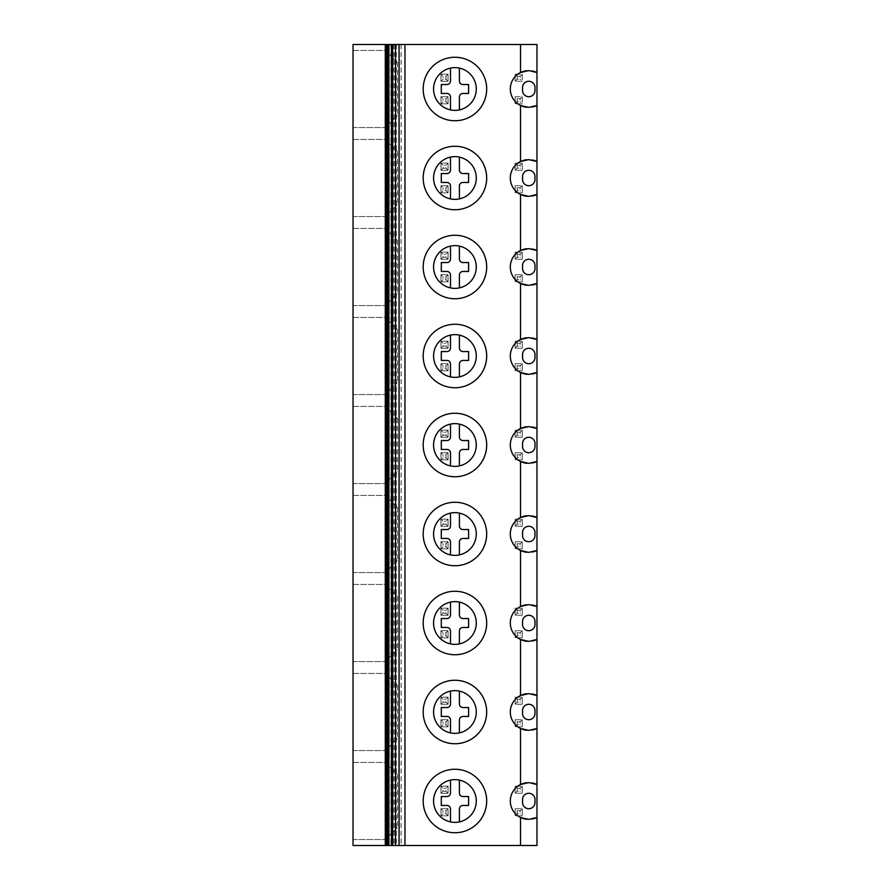 <?xml version="1.0" encoding="UTF-8"?>
<svg xmlns="http://www.w3.org/2000/svg" width="890" height="890" viewBox="0 0 890 890"><rect width="100%" height="100%" fill="white"/><g stroke="black" fill="none" stroke-linecap="round" stroke-linejoin="round"><path stroke-width="0.67" stroke-dasharray="4.45 3.34" d="M385.292 44.5L390.888 44.5L385.292 44.5M353.03 44.5L536.97 44.5L536.97 845.5L353.03 845.5L353.03 44.5M454.935 146.26A31.74 31.74 -90 0 0 423.195 178A31.74 31.74 -90 0 0 454.935 209.74M454.935 235.26A31.74 31.74 -90 0 0 423.195 267A31.74 31.74 -90 0 0 454.935 298.74M454.935 324.26A31.74 31.74 -90 0 0 423.195 356A31.74 31.74 -90 0 0 454.935 387.74M454.935 413.26A31.74 31.74 -90 0 0 423.195 445A31.74 31.74 -90 0 0 454.935 476.74M454.935 502.26A31.74 31.74 -90 0 0 423.195 534A31.74 31.74 -90 0 0 454.935 565.74M454.935 591.26A31.74 31.74 -90 0 0 423.195 623A31.74 31.74 -90 0 0 454.935 654.74M454.935 680.26A31.74 31.74 -90 0 0 423.195 712A31.74 31.74 -90 0 0 454.935 743.74M454.935 769.26A31.74 31.74 -90 0 0 423.195 801A31.74 31.74 -90 0 0 454.935 832.74M454.935 57.26A31.74 31.74 -90 0 0 423.195 89A31.74 31.74 -90 0 0 454.935 120.74M454.924 110.36L454.946 110.36A21.36 21.36 -90 0 0 459.396 109.893L459.396 109.882M454.924 67.64L454.946 67.64A21.36 21.36 -90 0 0 454.935 67.64L454.946 67.64A21.36 21.36 -90 0 1 459.396 68.107L459.396 68.118M462.956 93.45L462.956 93.45A3.56 3.56 90 0 0 459.396 97.01L459.396 109.893A21.36 21.36 -90 0 0 459.396 68.107L459.396 80.99A3.56 3.56 90 0 0 462.956 84.55L462.956 84.55M468.596 84.55L468.596 93.45M454.924 199.36L454.946 199.36A21.36 21.36 -90 0 0 459.396 198.893L459.396 198.882M454.924 156.64L454.946 156.64A21.36 21.36 -90 0 0 454.935 156.64L454.946 156.64A21.36 21.36 -90 0 1 459.396 157.107L459.396 157.118M462.956 182.45L462.956 182.45A3.56 3.56 90 0 0 459.396 186.01L459.396 198.893A21.36 21.36 -90 0 0 459.396 157.107L459.396 169.99A3.56 3.56 90 0 0 462.956 173.55L462.956 173.55M468.596 173.55L468.596 182.45M454.924 288.36L454.946 288.36A21.36 21.36 -90 0 0 459.396 287.893L459.396 287.882M454.924 245.64L454.946 245.64A21.36 21.36 -90 0 0 454.935 245.64L454.946 245.64A21.36 21.36 -90 0 1 459.396 246.107L459.396 246.118M462.956 271.45L462.956 271.45A3.56 3.56 90 0 0 459.396 275.01L459.396 287.893A21.36 21.36 -90 0 0 459.396 246.107L459.396 258.99A3.56 3.56 90 0 0 462.956 262.55L462.956 262.55M468.596 262.55L468.596 271.45M454.924 377.36L454.946 377.36A21.36 21.36 -90 0 0 459.396 376.893L459.396 376.882M454.924 334.64L454.946 334.64A21.36 21.36 -90 0 0 454.935 334.64L454.946 334.64A21.36 21.36 -90 0 1 459.396 335.107L459.396 335.118M462.956 360.45L462.956 360.45A3.56 3.56 90 0 0 459.396 364.01L459.396 376.893A21.36 21.36 -90 0 0 459.396 335.107L459.396 347.99A3.56 3.56 90 0 0 462.956 351.55L462.956 351.55M468.596 351.55L468.596 360.45M454.924 466.36L454.946 466.36A21.36 21.36 -90 0 0 459.396 465.893L459.396 465.882M454.924 423.64L454.946 423.64A21.36 21.36 -90 0 0 454.935 423.64L454.946 423.64A21.36 21.36 -90 0 1 459.396 424.107L459.396 424.118M462.956 449.45L462.956 449.45A3.56 3.56 90 0 0 459.396 453.01L459.396 465.893A21.36 21.36 -90 0 0 459.396 424.107L459.396 436.99A3.56 3.56 90 0 0 462.956 440.55L462.956 440.55M468.596 440.55L468.596 449.45M454.924 555.36L454.946 555.36A21.36 21.36 -90 0 0 459.396 554.893L459.396 554.882M454.924 512.64L454.946 512.64A21.36 21.36 -90 0 0 454.935 512.64L454.946 512.64A21.36 21.36 -90 0 1 459.396 513.107L459.396 513.118M462.956 538.45L462.956 538.45A3.56 3.56 90 0 0 459.396 542.01L459.396 554.893A21.36 21.36 -90 0 0 459.396 513.107L459.396 525.99A3.56 3.56 90 0 0 462.956 529.55L462.956 529.55M468.596 529.55L468.596 538.45M454.924 644.36L454.946 644.36A21.36 21.36 -90 0 0 459.396 643.893L459.396 643.882M454.924 601.64L454.946 601.64A21.36 21.36 -90 0 0 454.935 601.64L454.946 601.64A21.36 21.36 -90 0 1 459.396 602.107L459.396 602.118M462.956 627.45L462.956 627.45A3.56 3.56 90 0 0 459.396 631.01L459.396 643.893A21.36 21.36 -90 0 0 459.396 602.107L459.396 614.99A3.56 3.56 90 0 0 462.956 618.55L462.956 618.55M468.596 618.55L468.596 627.45M454.924 733.36L454.946 733.36A21.36 21.36 -90 0 0 459.396 732.893L459.396 732.882M454.924 690.64L454.946 690.64A21.36 21.36 -90 0 0 454.935 690.64L454.946 690.64A21.36 21.36 -90 0 1 459.396 691.107L459.396 691.118M462.956 716.45L462.956 716.45A3.56 3.56 90 0 0 459.396 720.01L459.396 732.893A21.36 21.36 -90 0 0 459.396 691.107L459.396 703.99A3.56 3.56 90 0 0 462.956 707.55L462.956 707.55M468.596 707.55L468.596 716.45M454.924 822.36L454.946 822.36A21.36 21.36 -90 0 0 459.396 821.893L459.396 821.882M454.924 779.64L454.946 779.64A21.36 21.36 -90 0 0 454.935 779.64L454.946 779.64A21.36 21.36 -90 0 1 459.396 780.107L459.396 780.118M462.956 805.45L462.956 805.45A3.56 3.56 90 0 0 459.396 809.01L459.396 821.893A21.36 21.36 -90 0 0 459.396 780.107L459.396 792.99A3.56 3.56 90 0 0 462.956 796.55L462.956 796.55M468.596 796.55L468.596 805.45M536.97 784.535A18.39 18.39 -90 0 0 536.158 784.157M532.409 782.977A18.39 18.39 -90 0 0 526.769 782.711M526.78 819.29A18.39 18.39 -90 0 0 532.409 819.023M536.147 817.843A18.39 18.39 -90 0 0 536.97 817.465M536.97 72.535A18.39 18.39 -90 0 0 536.158 72.157M532.409 70.978A18.39 18.39 -90 0 0 526.769 70.711M526.78 107.29A18.39 18.39 -90 0 0 532.409 107.023M536.147 105.843A18.39 18.39 -90 0 0 536.97 105.465M528.782 808.71L528.76 808.71A6.23 6.23 -90 0 0 535.012 802.48L535.012 799.52A6.23 6.23 -90 0 0 528.771 793.29L528.76 793.29M536.97 695.535A18.39 18.39 -90 0 0 536.158 695.157M532.409 693.977A18.39 18.39 -90 0 0 526.769 693.71M526.78 730.29A18.39 18.39 -90 0 0 532.409 730.023M536.147 728.843A18.39 18.39 -90 0 0 536.97 728.465M528.782 719.71L528.76 719.71A6.23 6.23 -90 0 0 535.012 713.48L535.012 710.52A6.23 6.23 -90 0 0 528.771 704.29L528.76 704.29M536.97 606.535A18.39 18.39 -90 0 0 536.158 606.157M532.409 604.977A18.39 18.39 -90 0 0 526.769 604.71M526.78 641.29A18.39 18.39 -90 0 0 532.409 641.023M536.147 639.843A18.39 18.39 -90 0 0 536.97 639.465M528.782 630.71L528.76 630.71A6.23 6.23 -90 0 0 535.012 624.48L535.012 621.52A6.23 6.23 -90 0 0 528.771 615.29L528.76 615.29M536.97 517.535A18.39 18.39 -90 0 0 536.158 517.157M532.409 515.978A18.39 18.39 -90 0 0 526.769 515.711M526.78 552.289A18.39 18.39 -90 0 0 532.409 552.023M536.147 550.843A18.39 18.39 -90 0 0 536.97 550.465M528.782 541.71L528.76 541.71A6.23 6.23 -90 0 0 535.012 535.48L535.012 532.52A6.23 6.23 -90 0 0 528.771 526.29L528.76 526.29M536.97 428.535A18.39 18.39 -90 0 0 536.158 428.157M532.409 426.978A18.39 18.39 -90 0 0 526.769 426.711M526.78 463.29A18.39 18.39 -90 0 0 532.409 463.022M536.147 461.843A18.39 18.39 -90 0 0 536.97 461.465M528.782 452.71L528.76 452.71A6.23 6.23 -90 0 0 535.012 446.48L535.012 443.52A6.23 6.23 -90 0 0 528.771 437.29L528.76 437.29M536.97 339.535A18.39 18.39 -90 0 0 536.158 339.157M532.409 337.978A18.39 18.39 -90 0 0 526.769 337.711M526.78 374.29A18.39 18.39 -90 0 0 532.409 374.022M536.147 372.843A18.39 18.39 -90 0 0 536.97 372.465M528.782 363.71L528.76 363.71A6.23 6.23 -90 0 0 535.012 357.48L535.012 354.52A6.23 6.23 -90 0 0 528.771 348.29L528.76 348.29M536.97 250.535A18.39 18.39 -90 0 0 536.158 250.157M532.409 248.978A18.39 18.39 -90 0 0 526.769 248.711M526.78 285.29A18.39 18.39 -90 0 0 532.409 285.022M536.147 283.843A18.39 18.39 -90 0 0 536.97 283.465M528.782 274.71L528.76 274.71A6.23 6.23 -90 0 0 535.012 268.48L535.012 265.52A6.23 6.23 -90 0 0 528.771 259.29L528.76 259.29M536.97 161.535A18.39 18.39 -90 0 0 536.158 161.157M532.409 159.978A18.39 18.39 -90 0 0 526.769 159.71M526.78 196.29A18.39 18.39 -90 0 0 532.409 196.023M536.147 194.843A18.39 18.39 -90 0 0 536.97 194.465M528.782 185.71L528.76 185.71A6.23 6.23 -90 0 0 535.012 179.48L535.012 176.52A6.23 6.23 -90 0 0 528.771 170.29L528.76 170.29M440.939 74.17L448.059 74.17L448.059 81.29L440.939 81.29L440.939 74.17L448.07 74.17L448.07 81.29L440.951 81.29L440.951 74.17L443.031 76.24L446.001 76.24L446.001 79.21L443.031 79.21L443.031 76.24M440.951 96.71L448.07 96.71L448.07 103.83L440.951 103.83L440.951 96.71L448.059 96.71L448.059 103.83L440.939 103.83L440.939 96.71L443.031 98.79L446.001 98.79L446.001 101.76L443.031 101.76L443.031 98.79M515.099 74.17L522.219 74.17L522.219 81.29L515.099 81.29L515.099 74.17L517.201 76.24L520.161 76.24L520.161 79.21L517.201 79.21L517.201 76.24M515.099 96.71L522.219 96.71L522.219 103.83L515.099 103.83L515.099 96.71L517.201 98.79L520.161 98.79L520.161 101.76L517.201 101.76L517.201 98.79M448.07 163.17L448.07 170.29L440.951 170.29L440.951 163.17L448.059 163.17L448.059 170.29L440.939 170.29L440.939 163.17L448.07 163.17L446.001 165.24L446.001 168.21L443.031 168.21L443.031 165.24L446.001 165.24M440.939 185.71L448.07 185.71L448.07 192.83L440.951 192.83L440.951 185.71L448.059 185.71L448.059 192.83L440.939 192.83L440.939 185.71L443.031 187.79L446.001 187.79L446.001 190.76L443.031 190.76L443.031 187.79M515.099 163.17L522.219 163.17L522.219 170.29L515.099 170.29L515.099 163.17L517.201 165.24L520.161 165.24L520.161 168.21L517.201 168.21L517.201 165.24M515.099 185.71L522.219 185.71L522.219 192.83L515.099 192.83L515.099 185.71L517.201 187.79L520.161 187.79L520.161 190.76L517.201 190.76L517.201 187.79M448.07 252.17L448.07 259.29L440.951 259.29L440.951 252.17L448.059 252.17L448.059 259.29L440.939 259.29L440.939 252.17L448.07 252.17L446.001 254.24L446.001 257.21L443.031 257.21L443.031 254.24L446.001 254.24M440.939 274.71L448.07 274.71L448.07 281.83L440.951 281.83L440.951 274.71L448.059 274.71L448.059 281.83L440.939 281.83L440.939 274.71L443.031 276.79L446.001 276.79L446.001 279.76L443.031 279.76L443.031 276.79M515.099 252.17L522.219 252.17L522.219 259.29L515.099 259.29L515.099 252.17L517.201 254.24L520.161 254.24L520.161 257.21L517.201 257.21L517.201 254.24M515.099 274.71L522.219 274.71L522.219 281.83L515.099 281.83L515.099 274.71L517.201 276.79L520.161 276.79L520.161 279.76L517.201 279.76L517.201 276.79M448.07 341.17L448.07 348.29L440.951 348.29L440.951 341.17L448.059 341.17L448.059 348.29L440.939 348.29L440.939 341.17L448.07 341.17L446.001 343.24L446.001 346.21L443.031 346.21L443.031 343.24L446.001 343.24M440.939 363.71L448.07 363.71L448.07 370.83L440.951 370.83L440.951 363.71L448.059 363.71L448.059 370.83L440.939 370.83L440.939 363.71L443.031 365.79L446.001 365.79L446.001 368.76L443.031 368.76L443.031 365.79M515.099 341.17L522.219 341.17L522.219 348.29L515.099 348.29L515.099 341.17L517.201 343.24L520.161 343.24L520.161 346.21L517.201 346.21L517.201 343.24M515.099 363.71L522.219 363.71L522.219 370.83L515.099 370.83L515.099 363.71L517.201 365.79L520.161 365.79L520.161 368.76L517.201 368.76L517.201 365.79M448.07 430.17L448.07 437.29L440.951 437.29L440.951 430.17L448.059 430.17L448.059 437.29L440.939 437.29L440.939 430.17L448.07 430.17L446.001 432.24L446.001 435.21L443.031 435.21L443.031 432.24L446.001 432.24M440.939 452.71L448.07 452.71L448.07 459.83L440.951 459.83L440.951 452.71L448.059 452.71L448.059 459.83L440.939 459.83L440.939 452.71L443.031 454.79L446.001 454.79L446.001 457.76L443.031 457.76L443.031 454.79M515.099 430.17L522.219 430.17L522.219 437.29L515.099 437.29L515.099 430.17L517.201 432.24L520.161 432.24L520.161 435.21L517.201 435.21L517.201 432.24M515.099 452.71L522.219 452.71L522.219 459.83L515.099 459.83L515.099 452.71L517.201 454.79L520.161 454.79L520.161 457.76L517.201 457.76L517.201 454.79M448.07 519.17L448.07 526.29L440.951 526.29L440.951 519.17L448.059 519.17L448.059 526.29L440.939 526.29L440.939 519.17L448.07 519.17L446.001 521.24L446.001 524.21L443.031 524.21L443.031 521.24L446.001 521.24M440.939 541.71L448.07 541.71L448.07 548.83L440.951 548.83L440.951 541.71L448.059 541.71L448.059 548.83L440.939 548.83L440.939 541.71L443.031 543.79L446.001 543.79L446.001 546.76L443.031 546.76L443.031 543.79M515.099 519.17L522.219 519.17L522.219 526.29L515.099 526.29L515.099 519.17L517.201 521.24L520.161 521.24L520.161 524.21L517.201 524.21L517.201 521.24M515.099 541.71L522.219 541.71L522.219 548.83L515.099 548.83L515.099 541.71L517.201 543.79L520.161 543.79L520.161 546.76L517.201 546.76L517.201 543.79M448.07 608.17L448.07 615.29L440.951 615.29L440.951 608.17L448.059 608.17L448.059 615.29L440.939 615.29L440.939 608.17L448.07 608.17L446.001 610.24L446.001 613.21L443.031 613.21L443.031 610.24L446.001 610.24M440.939 630.71L448.07 630.71L448.07 637.83L440.951 637.83L440.951 630.71L448.059 630.71L448.059 637.83L440.939 637.83L440.939 630.71L443.031 632.79L446.001 632.79L446.001 635.76L443.031 635.76L443.031 632.79M515.099 608.17L522.219 608.17L522.219 615.29L515.099 615.29L515.099 608.17L517.201 610.24L520.161 610.24L520.161 613.21L517.201 613.21L517.201 610.24M515.099 630.71L522.219 630.71L522.219 637.83L515.099 637.83L515.099 630.71L517.201 632.79L520.161 632.79L520.161 635.76L517.201 635.76L517.201 632.79M448.07 697.17L448.07 704.29L440.951 704.29L440.951 697.17L448.059 697.17L448.059 704.29L440.939 704.29L440.939 697.17L448.07 697.17L446.001 699.24L446.001 702.21L443.031 702.21L443.031 699.24L446.001 699.24M440.939 719.71L448.07 719.71L448.07 726.83L440.951 726.83L440.951 719.71L448.059 719.71L448.059 726.83L440.939 726.83L440.939 719.71L443.031 721.79L446.001 721.79L446.001 724.76L443.031 724.76L443.031 721.79M515.099 697.17L522.219 697.17L522.219 704.29L515.099 704.29L515.099 697.17L517.201 699.24L520.161 699.24L520.161 702.21L517.201 702.21L517.201 699.24M515.099 719.71L522.219 719.71L522.219 726.83L515.099 726.83L515.099 719.71L517.201 721.79L520.161 721.79L520.161 724.76L517.201 724.76L517.201 721.79M448.07 786.17L448.07 793.29L440.951 793.29L440.951 786.17L448.059 786.17L448.059 793.29L440.939 793.29L440.939 786.17L448.07 786.17L446.001 788.24L446.001 791.21L443.031 791.21L443.031 788.24L446.001 788.24M440.939 808.71L448.07 808.71L448.07 815.83L440.951 815.83L440.951 808.71L448.059 808.71L448.059 815.83L440.939 815.83L440.939 808.71L443.031 810.79L446.001 810.79L446.001 813.76L443.031 813.76L443.031 810.79M515.099 786.17L522.219 786.17L522.219 793.29L515.099 793.29L515.099 786.17L517.201 788.24L520.161 788.24L520.161 791.21L517.201 791.21L517.201 788.24M515.099 808.71L522.219 808.71L522.219 815.83L515.099 815.83L515.099 808.71L517.201 810.79L520.161 810.79L520.161 813.76L517.201 813.76L517.201 810.79M353.03 50.43L353.03 127.57L353.03 50.43L385.37 50.43L397.53 62.6L385.37 50.43L353.03 50.43M353.03 139.43L353.03 216.57L353.03 139.43L385.37 139.43L397.53 151.6L385.37 139.43L353.03 139.43M353.03 228.43L353.03 305.57L353.03 228.43L385.37 228.43L397.53 240.6L385.37 228.43L353.03 228.43M353.03 317.43L353.03 394.57L353.03 317.43L385.37 317.43L397.53 329.6L385.37 317.43L353.03 317.43M353.03 406.43L353.03 483.57L353.03 406.43L385.37 406.43L397.53 418.6L385.37 406.43L353.03 406.43M353.03 495.43L353.03 572.57L353.03 495.43L385.37 495.43L397.53 507.6L385.37 495.43L353.03 495.43M353.03 584.43L353.03 661.57L353.03 584.43L385.37 584.43L397.53 596.6L385.37 584.43L353.03 584.43M353.03 673.43L353.03 750.57L353.03 673.43L385.37 673.43L397.53 685.6L385.37 673.43L353.03 673.43M353.03 762.43L353.03 839.57L353.03 762.43L385.37 762.43L397.53 774.6L385.37 762.43L353.03 762.43M390.888 44.5L390.888 845.5L385.292 845.5L390.888 845.5M396.317 44.5L396.317 845.5L401.145 845.5L392.357 845.5M392.423 845.5L396.317 845.5M388.607 124.322L397.53 115.4L385.37 127.57L388.607 124.322L388.607 53.678L388.607 124.322M397.53 62.6L397.53 115.4L397.53 62.6M353.03 127.57L385.37 127.57L353.03 127.57M388.607 213.322L397.53 204.4L385.37 216.57L388.607 213.322L388.607 142.678L388.607 213.322M397.53 151.6L397.53 204.4L397.53 151.6M353.03 216.57L385.37 216.57L353.03 216.57M388.607 302.322L397.53 293.4L385.37 305.57L388.607 302.322L388.607 231.678L388.607 302.322M397.53 240.6L397.53 293.4L397.53 240.6M353.03 305.57L385.37 305.57L353.03 305.57M388.607 391.322L397.53 382.4L385.37 394.57L388.607 391.322L388.607 320.678L388.607 391.322M397.53 329.6L397.53 382.4L397.53 329.6M353.03 394.57L385.37 394.57L353.03 394.57M388.607 480.322L397.53 471.4L385.37 483.57L388.607 480.322L388.607 409.678L388.607 480.322M397.53 418.6L397.53 471.4L397.53 418.6M353.03 483.57L385.37 483.57L353.03 483.57M388.607 569.322L397.53 560.4L385.37 572.57L388.607 569.322L388.607 498.678L388.607 569.322M397.53 507.6L397.53 560.4L397.53 507.6M353.03 572.57L385.37 572.57L353.03 572.57M388.607 658.322L397.53 649.4L385.37 661.57L388.607 658.322L388.607 587.678L388.607 658.322M397.53 596.6L397.53 649.4L397.53 596.6M353.03 661.57L385.37 661.57L353.03 661.57M388.607 747.322L397.53 738.4L385.37 750.57L388.607 747.322L388.607 676.678L388.607 747.322M397.53 685.6L397.53 738.4L397.53 685.6M353.03 750.57L385.37 750.57L353.03 750.57M388.607 836.322L397.53 827.4L385.37 839.57L388.607 836.322L388.607 765.678L388.607 836.322M397.53 774.6L397.53 827.4L397.53 774.6M353.03 839.57L385.37 839.57L353.03 839.57M440.939 81.29L443.031 79.21M448.059 81.29L446.001 79.21M448.07 74.17L446.001 76.24M448.07 103.83L446.001 101.76M440.939 103.83L443.031 101.76M448.059 96.71L446.001 98.79M522.219 81.29L515.121 81.29L517.201 79.21M515.099 81.29L515.121 74.17L522.241 74.17L522.241 81.29L520.161 79.21M522.219 74.17L520.161 76.24M522.219 103.83L515.121 103.83L517.201 101.76M515.099 103.83L515.121 96.71L522.241 96.71L522.241 103.83L520.161 101.76M522.219 96.71L520.161 98.79M440.951 163.17L443.031 165.24M440.951 170.29L443.031 168.21M448.07 170.29L446.001 168.21M448.059 192.83L446.001 190.76M440.939 192.83L443.031 190.76M448.059 185.71L446.001 187.79M522.219 170.29L515.121 170.29L515.121 163.17L522.241 163.17L522.241 170.29L520.161 168.21M515.099 170.29L517.201 168.21M522.219 163.17L520.161 165.24M522.219 192.83L515.121 192.83L515.121 185.71L522.241 185.71L522.241 192.83L520.161 190.76M515.099 192.83L517.201 190.76M522.219 185.71L520.161 187.79M440.951 252.17L443.031 254.24M440.951 259.29L443.031 257.21M448.07 259.29L446.001 257.21M448.059 281.83L446.001 279.76M440.939 281.83L443.031 279.76M448.059 274.71L446.001 276.79M522.219 259.29L515.121 259.29L515.121 252.17L522.241 252.17L522.241 259.29L520.161 257.21M515.099 259.29L517.201 257.21M522.219 252.17L520.161 254.24M522.219 281.83L515.121 281.83L515.121 274.71L522.241 274.71L522.241 281.83L520.161 279.76M515.099 281.83L517.201 279.76M522.219 274.71L520.161 276.79M440.951 341.17L443.031 343.24M440.951 348.29L443.031 346.21M448.07 348.29L446.001 346.21M448.059 370.83L446.001 368.76M440.939 370.83L443.031 368.76M448.059 363.71L446.001 365.79M522.219 348.29L515.121 348.29L515.121 341.17L522.241 341.17L522.241 348.29L520.161 346.21M515.099 348.29L517.201 346.21M522.219 341.17L520.161 343.24M522.219 370.83L515.121 370.83L515.121 363.71L522.241 363.71L522.241 370.83L520.161 368.76M515.099 370.83L517.201 368.76M522.219 363.71L520.161 365.79M440.951 430.17L443.031 432.24M440.951 437.29L443.031 435.21M448.07 437.29L446.001 435.21M448.059 459.83L446.001 457.76M440.939 459.83L443.031 457.76M448.059 452.71L446.001 454.79M522.219 437.29L515.121 437.29L515.121 430.17L522.241 430.17L522.241 437.29L520.161 435.21M515.099 437.29L517.201 435.21M522.219 430.17L520.161 432.24M522.219 459.83L515.121 459.83L515.121 452.71L522.241 452.71L522.241 459.83L520.161 457.76M515.099 459.83L517.201 457.76M522.219 452.71L520.161 454.79M440.951 519.17L443.031 521.24M440.951 526.29L443.031 524.21M448.07 526.29L446.001 524.21M448.059 548.83L446.001 546.76M440.939 548.83L443.031 546.76M448.059 541.71L446.001 543.79M522.219 526.29L515.121 526.29L515.121 519.17L522.241 519.17L522.241 526.29L520.161 524.21M515.099 526.29L517.201 524.21M522.219 519.17L520.161 521.24M522.219 548.83L515.121 548.83L515.121 541.71L522.241 541.71L522.241 548.83L520.161 546.76M515.099 548.83L517.201 546.76M522.219 541.71L520.161 543.79M440.951 608.17L443.031 610.24M440.951 615.29L443.031 613.21M448.07 615.29L446.001 613.21M448.059 637.83L446.001 635.76M440.939 637.83L443.031 635.76M448.059 630.71L446.001 632.79M522.219 615.29L515.121 615.29L515.121 608.17L522.241 608.17L522.241 615.29L520.161 613.21M515.099 615.29L517.201 613.21M522.219 608.17L520.161 610.24M522.219 637.83L515.121 637.83L515.121 630.71L522.241 630.71L522.241 637.83L520.161 635.76M515.099 637.83L517.201 635.76M522.219 630.71L520.161 632.79M440.951 697.17L443.031 699.24M440.951 704.29L443.031 702.21M448.07 704.29L446.001 702.21M448.059 726.83L446.001 724.76M440.939 726.83L443.031 724.76M448.059 719.71L446.001 721.79M522.219 704.29L515.121 704.29L515.121 697.17L522.241 697.17L522.241 704.29L520.161 702.21M515.099 704.29L517.201 702.21M522.219 697.17L520.161 699.24M522.219 726.83L515.121 726.83L515.121 719.71L522.241 719.71L522.241 726.83L520.161 724.76M515.099 726.83L517.201 724.76M522.219 719.71L520.161 721.79M440.951 786.17L443.031 788.24M440.951 793.29L443.031 791.21M448.07 793.29L446.001 791.21M448.059 815.83L446.001 813.76M440.939 815.83L443.031 813.76M448.059 808.71L446.001 810.79M522.219 793.29L515.121 793.29L515.121 786.17L522.241 786.17L522.241 793.29L520.161 791.21M515.099 793.29L517.201 791.21M522.219 786.17L520.161 788.24M522.219 815.83L515.121 815.83L515.121 808.71L522.241 808.71L522.241 815.83L520.161 813.76M515.099 815.83L517.201 813.76M522.219 808.71L520.161 810.79M528.782 96.71L528.76 96.71A6.23 6.23 -90 0 0 535.012 90.48L535.012 87.52A6.23 6.23 -90 0 0 528.771 81.29L528.76 81.29M385.726 44.5L385.726 845.5M395.616 44.5L395.616 845.5M401.101 44.5L401.101 845.5M398.72 44.5L398.72 845.5M394.637 44.5L394.637 845.5M393.413 44.5L393.413 845.5M392.735 44.5L392.735 845.5M401.145 44.5L401.145 845.5"/><path stroke-width="1.33" d="M520.528 44.5L520.528 72.524L528.727 70.621L536.97 72.535L536.97 44.5L392.357 44.5L392.423 845.5L353.03 845.5L353.03 44.5L385.292 44.5L385.292 845.5M399.087 44.5L399.087 845.5L392.357 845.5L392.357 44.5L385.292 44.5M404.95 44.5L404.95 845.5L399.087 845.5M520.528 72.524A18.39 18.39 -90 0 0 520.528 105.476L520.528 161.524A18.39 18.39 -90 0 0 520.528 194.476L520.528 250.524A18.39 18.39 -90 0 0 520.528 283.476L520.528 339.524A18.39 18.39 -90 0 0 520.528 372.476L520.528 428.524A18.39 18.39 -90 0 0 520.528 461.476L520.528 517.524A18.39 18.39 -90 0 0 520.528 550.476L520.528 606.524A18.39 18.39 -90 0 0 520.528 639.476L520.528 695.524A18.39 18.39 -90 0 0 520.528 728.476L520.528 784.524A18.39 18.39 -90 0 0 520.528 817.476L520.528 845.5L404.95 845.5M454.924 209.74L454.935 209.74A31.74 31.74 -90 0 0 486.685 178A31.74 31.74 -90 0 0 454.935 146.26L454.924 146.26A31.74 31.74 -90 0 0 423.184 178A31.74 31.74 -90 0 0 454.924 209.74A31.74 31.74 -90 0 0 486.663 178A31.74 31.74 -90 0 0 454.924 146.26M454.924 298.74L454.935 298.74A31.74 31.74 -90 0 0 486.685 267A31.74 31.74 -90 0 0 454.935 235.26L454.924 235.26A31.74 31.74 -90 0 0 423.184 267A31.74 31.74 -90 0 0 454.924 298.74A31.74 31.74 -90 0 0 486.663 267A31.74 31.74 -90 0 0 454.924 235.26M454.924 387.74L454.935 387.74A31.74 31.74 -90 0 0 486.685 356A31.74 31.74 -90 0 0 454.935 324.26L454.924 324.26A31.74 31.74 -90 0 0 423.184 356A31.74 31.74 -90 0 0 454.924 387.74A31.74 31.74 -90 0 0 486.663 356A31.74 31.74 -90 0 0 454.924 324.26M454.924 476.74L454.935 476.74A31.74 31.74 -90 0 0 486.685 445A31.74 31.74 -90 0 0 454.935 413.26L454.924 413.26A31.74 31.74 -90 0 0 423.184 445A31.74 31.74 -90 0 0 454.924 476.74A31.74 31.74 -90 0 0 486.663 445A31.74 31.74 -90 0 0 454.924 413.26M454.924 565.74L454.935 565.74A31.74 31.74 -90 0 0 486.685 534A31.74 31.74 -90 0 0 454.935 502.26L454.924 502.26A31.74 31.74 -90 0 0 423.184 534A31.74 31.74 -90 0 0 454.924 565.74A31.74 31.74 -90 0 0 486.663 534A31.74 31.74 -90 0 0 454.924 502.26M454.924 654.74L454.935 654.74A31.74 31.74 -90 0 0 486.685 623A31.74 31.74 -90 0 0 454.935 591.26L454.924 591.26A31.74 31.74 -90 0 0 423.184 623A31.74 31.74 -90 0 0 454.924 654.74A31.74 31.74 -90 0 0 486.663 623A31.74 31.74 -90 0 0 454.924 591.26M454.924 743.74L454.935 743.74A31.74 31.74 -90 0 0 486.685 712A31.74 31.74 -90 0 0 454.935 680.26L454.924 680.26A31.74 31.74 -90 0 0 423.184 712A31.74 31.74 -90 0 0 454.924 743.74A31.74 31.74 -90 0 0 486.663 712A31.74 31.74 -90 0 0 454.924 680.26M454.924 832.74L454.935 832.74A31.74 31.74 -90 0 0 486.685 801A31.74 31.74 -90 0 0 454.935 769.26L454.924 769.26A31.74 31.74 -90 0 0 423.184 801A31.74 31.74 -90 0 0 454.924 832.74A31.74 31.74 -90 0 0 486.663 801A31.74 31.74 -90 0 0 454.924 769.26M454.924 120.74L454.935 120.74A31.74 31.74 -90 0 0 486.685 89A31.74 31.74 -90 0 0 454.935 57.26L454.924 57.26A31.74 31.74 -90 0 0 423.184 89A31.74 31.74 -90 0 0 454.924 120.74A31.74 31.74 -90 0 0 486.663 89A31.74 31.74 -90 0 0 454.924 57.26M454.924 110.36A21.36 21.36 90 0 1 433.564 89A21.36 21.36 90 0 1 454.924 67.64A21.36 21.36 90 0 1 476.284 89A21.36 21.36 90 0 1 454.924 110.36M454.935 67.64A21.36 21.36 -90 0 0 450.496 109.893L450.496 109.893A21.36 21.36 -90 0 0 454.935 110.36M450.496 68.107L450.496 80.99A3.56 3.56 90 0 1 446.936 84.55A3.56 3.56 -90 0 0 450.496 80.99L450.496 68.107M446.936 84.55L441.295 84.55L441.295 93.45L446.936 93.45A3.56 3.56 90 0 1 450.496 97.01A3.56 3.56 -90 0 0 446.936 93.45L441.307 93.45L441.307 84.55L446.936 84.55M450.496 97.01L450.496 109.893L450.496 97.01M459.396 109.882L459.396 97.01A3.56 3.56 -90 0 1 462.956 93.45L468.596 93.45L468.596 84.55L462.956 84.55A3.56 3.56 -90 0 1 459.396 80.99L459.396 68.118M468.596 84.55L462.956 84.55M462.956 93.45L468.596 93.45M454.924 199.36A21.36 21.36 90 0 1 433.564 178A21.36 21.36 90 0 1 454.924 156.64A21.36 21.36 90 0 1 476.284 178A21.36 21.36 90 0 1 454.924 199.36M454.935 156.64A21.36 21.36 -90 0 0 450.496 198.893L450.496 198.893A21.36 21.36 -90 0 0 454.935 199.36M450.496 157.107L450.496 169.99A3.56 3.56 90 0 1 446.936 173.55A3.56 3.56 -90 0 0 450.496 169.99L450.496 157.107M446.936 173.55L441.295 173.55L441.295 182.45L446.936 182.45A3.56 3.56 90 0 1 450.496 186.01A3.56 3.56 -90 0 0 446.936 182.45L441.307 182.45L441.307 173.55L446.936 173.55M450.496 186.01L450.496 198.893L450.496 186.01M459.396 198.882L459.396 186.01A3.56 3.56 -90 0 1 462.956 182.45L468.596 182.45L468.596 173.55L462.956 173.55A3.56 3.56 -90 0 1 459.396 169.99L459.396 157.118M468.596 173.55L462.956 173.55M462.956 182.45L468.596 182.45M454.924 288.36A21.36 21.36 90 0 1 433.564 267A21.36 21.36 90 0 1 454.924 245.64A21.36 21.36 90 0 1 476.284 267A21.36 21.36 90 0 1 454.924 288.36M454.935 245.64A21.36 21.36 -90 0 0 450.496 287.893L450.496 287.893A21.36 21.36 -90 0 0 454.935 288.36M450.496 246.107L450.496 258.99A3.56 3.56 90 0 1 446.936 262.55A3.56 3.56 -90 0 0 450.496 258.99L450.496 246.107M446.936 262.55L441.295 262.55L441.295 271.45L446.936 271.45A3.56 3.56 90 0 1 450.496 275.01A3.56 3.56 -90 0 0 446.936 271.45L441.307 271.45L441.307 262.55L446.936 262.55M450.496 275.01L450.496 287.893L450.496 275.01M459.396 287.882L459.396 275.01A3.56 3.56 -90 0 1 462.956 271.45L468.596 271.45L468.596 262.55L462.956 262.55A3.56 3.56 -90 0 1 459.396 258.99L459.396 246.118M468.596 262.55L462.956 262.55M462.956 271.45L468.596 271.45M454.924 377.36A21.36 21.36 90 0 1 433.564 356A21.36 21.36 90 0 1 454.924 334.64A21.36 21.36 90 0 1 476.284 356A21.36 21.36 90 0 1 454.924 377.36M454.935 334.64A21.36 21.36 -90 0 0 450.496 376.893L450.496 376.893A21.36 21.36 -90 0 0 454.935 377.36M450.496 335.107L450.496 347.99A3.56 3.56 90 0 1 446.936 351.55A3.56 3.56 -90 0 0 450.496 347.99L450.496 335.107M446.936 351.55L441.295 351.55L441.295 360.45L446.936 360.45A3.56 3.56 90 0 1 450.496 364.01A3.56 3.56 -90 0 0 446.936 360.45L441.307 360.45L441.307 351.55L446.936 351.55M450.496 364.01L450.496 376.893L450.496 364.01M459.396 376.882L459.396 364.01A3.56 3.56 -90 0 1 462.956 360.45L468.596 360.45L468.596 351.55L462.956 351.55A3.56 3.56 -90 0 1 459.396 347.99L459.396 335.118M468.596 351.55L462.956 351.55M462.956 360.45L468.596 360.45M454.924 466.36A21.36 21.36 90 0 1 433.564 445A21.36 21.36 90 0 1 454.924 423.64A21.36 21.36 90 0 1 476.284 445A21.36 21.36 90 0 1 454.924 466.36M454.935 423.64A21.36 21.36 -90 0 0 450.496 465.893L450.496 465.893A21.36 21.36 -90 0 0 454.935 466.36M450.496 424.107L450.496 436.99A3.56 3.56 90 0 1 446.936 440.55A3.56 3.56 -90 0 0 450.496 436.99L450.496 424.107M446.936 440.55L441.295 440.55L441.295 449.45L446.936 449.45A3.56 3.56 90 0 1 450.496 453.01A3.56 3.56 -90 0 0 446.936 449.45L441.307 449.45L441.307 440.55L446.936 440.55M450.496 453.01L450.496 465.893L450.496 453.01M459.396 465.882L459.396 453.01A3.56 3.56 -90 0 1 462.956 449.45L468.596 449.45L468.596 440.55L462.956 440.55A3.56 3.56 -90 0 1 459.396 436.99L459.396 424.118M468.596 440.55L462.956 440.55M462.956 449.45L468.596 449.45M454.924 555.36A21.36 21.36 90 0 1 433.564 534A21.36 21.36 90 0 1 454.924 512.64A21.36 21.36 90 0 1 476.284 534A21.36 21.36 90 0 1 454.924 555.36M454.935 512.64A21.36 21.36 -90 0 0 450.496 554.893L450.496 554.893A21.36 21.36 -90 0 0 454.935 555.36M450.496 513.107L450.496 525.99A3.56 3.56 90 0 1 446.936 529.55A3.56 3.56 -90 0 0 450.496 525.99L450.496 513.107M446.936 529.55L441.295 529.55L441.295 538.45L446.936 538.45A3.56 3.56 90 0 1 450.496 542.01A3.56 3.56 -90 0 0 446.936 538.45L441.307 538.45L441.307 529.55L446.936 529.55M450.496 542.01L450.496 554.893L450.496 542.01M459.396 554.882L459.396 542.01A3.56 3.56 -90 0 1 462.956 538.45L468.596 538.45L468.596 529.55L462.956 529.55A3.56 3.56 -90 0 1 459.396 525.99L459.396 513.118M468.596 529.55L462.956 529.55M462.956 538.45L468.596 538.45M454.924 644.36A21.36 21.36 90 0 1 433.564 623A21.36 21.36 90 0 1 454.924 601.64A21.36 21.36 90 0 1 476.284 623A21.36 21.36 90 0 1 454.924 644.36M454.935 601.64A21.36 21.36 -90 0 0 450.496 643.893L450.496 643.893A21.36 21.36 -90 0 0 454.935 644.36M450.496 602.107L450.496 614.99A3.56 3.56 90 0 1 446.936 618.55A3.56 3.56 -90 0 0 450.496 614.99L450.496 602.107M446.936 618.55L441.295 618.55L441.295 627.45L446.936 627.45A3.56 3.56 90 0 1 450.496 631.01A3.56 3.56 -90 0 0 446.936 627.45L441.307 627.45L441.307 618.55L446.936 618.55M450.496 631.01L450.496 643.893L450.496 631.01M459.396 643.882L459.396 631.01A3.56 3.56 -90 0 1 462.956 627.45L468.596 627.45L468.596 618.55L462.956 618.55A3.56 3.56 -90 0 1 459.396 614.99L459.396 602.118M468.596 618.55L462.956 618.55M462.956 627.45L468.596 627.45M454.924 733.36A21.36 21.36 90 0 1 433.564 712A21.36 21.36 90 0 1 454.924 690.64A21.36 21.36 90 0 1 476.284 712A21.36 21.36 90 0 1 454.924 733.36M454.935 690.64A21.36 21.36 -90 0 0 450.496 732.893L450.496 732.893A21.36 21.36 -90 0 0 454.935 733.36M450.496 691.107L450.496 703.99A3.56 3.56 90 0 1 446.936 707.55A3.56 3.56 -90 0 0 450.496 703.99L450.496 691.107M446.936 707.55L441.295 707.55L441.295 716.45L446.936 716.45A3.56 3.56 90 0 1 450.496 720.01A3.56 3.56 -90 0 0 446.936 716.45L441.307 716.45L441.307 707.55L446.936 707.55M450.496 720.01L450.496 732.893L450.496 720.01M459.396 732.882L459.396 720.01A3.56 3.56 -90 0 1 462.956 716.45L468.596 716.45L468.596 707.55L462.956 707.55A3.56 3.56 -90 0 1 459.396 703.99L459.396 691.118M468.596 707.55L462.956 707.55M462.956 716.45L468.596 716.45M454.924 822.36A21.36 21.36 90 0 1 433.564 801A21.36 21.36 90 0 1 454.924 779.64A21.36 21.36 90 0 1 476.284 801A21.36 21.36 90 0 1 454.924 822.36M454.935 779.64A21.36 21.36 -90 0 0 450.496 821.893L450.496 821.893A21.36 21.36 -90 0 0 454.935 822.36M450.496 780.107L450.496 792.99A3.56 3.56 90 0 1 446.936 796.55A3.56 3.56 -90 0 0 450.496 792.99L450.496 780.107M446.936 796.55L441.295 796.55L441.295 805.45L446.936 805.45A3.56 3.56 90 0 1 450.496 809.01A3.56 3.56 -90 0 0 446.936 805.45L441.307 805.45L441.307 796.55L446.936 796.55M450.496 809.01L450.496 821.893L450.496 809.01M459.396 821.882L459.396 809.01A3.56 3.56 -90 0 1 462.956 805.45L468.596 805.45L468.596 796.55L462.956 796.55A3.56 3.56 -90 0 1 459.396 792.99L459.396 780.118M468.596 796.55L462.956 796.55M462.956 805.45L468.596 805.45M520.528 784.524L528.727 782.622L536.97 784.535L536.97 817.465L528.727 819.379L520.528 817.476M536.158 784.157A18.39 18.39 -90 0 0 532.409 782.977M526.769 782.711A18.39 18.39 -90 0 0 526.78 819.29M532.409 819.023A18.39 18.39 -90 0 0 536.147 817.843M536.97 72.535L536.97 784.535M536.97 105.465L528.727 107.379L520.528 105.476M520.528 161.524L528.727 159.621L536.97 161.535M536.97 194.465L528.727 196.379L520.528 194.476M520.528 250.524L528.727 248.621L536.97 250.535M536.97 283.465L528.727 285.378L520.528 283.476M520.528 339.524L528.727 337.622L536.97 339.535M536.97 372.465L528.727 374.378L520.528 372.476M520.528 428.524L528.727 426.622L536.97 428.535M536.97 461.465L528.727 463.378L520.528 461.476M520.528 517.524L528.727 515.622L536.97 517.535M536.97 550.465L528.727 552.379L520.528 550.476M520.528 606.524L528.727 604.622L536.97 606.535M536.97 639.465L528.727 641.379L520.528 639.476M520.528 695.524L528.727 693.622L536.97 695.535M536.97 817.465L536.97 845.5L520.528 845.5M536.97 728.465L528.727 730.379L520.528 728.476M536.158 72.157A18.39 18.39 -90 0 0 532.409 70.978M526.769 70.711A18.39 18.39 -90 0 0 526.78 107.29M532.409 107.023A18.39 18.39 -90 0 0 536.147 105.843M534.99 87.52A6.23 6.23 -90 0 0 528.76 81.29A6.23 6.23 -90 0 0 522.53 87.52L522.53 90.48A6.23 6.23 -90 0 0 528.76 96.71A6.23 6.23 -90 0 0 534.99 90.48L534.99 87.52M534.99 799.52A6.23 6.23 -90 0 0 528.76 793.29A6.23 6.23 -90 0 0 522.53 799.52L522.53 802.48A6.23 6.23 -90 0 0 528.76 808.71A6.23 6.23 -90 0 0 534.99 802.48L534.99 799.52M528.771 793.29A6.23 6.23 -90 0 0 522.552 799.52L522.552 802.48A6.23 6.23 -90 0 0 528.771 808.71M536.158 695.157A18.39 18.39 -90 0 0 532.409 693.977M526.769 693.71A18.39 18.39 -90 0 0 526.78 730.29M532.409 730.023A18.39 18.39 -90 0 0 536.147 728.843M534.99 710.52A6.23 6.23 -90 0 0 528.76 704.29A6.23 6.23 -90 0 0 522.53 710.52L522.53 713.48A6.23 6.23 -90 0 0 528.76 719.71A6.23 6.23 -90 0 0 534.99 713.48L534.99 710.52M528.771 704.29A6.23 6.23 -90 0 0 522.552 710.52L522.552 713.48A6.23 6.23 -90 0 0 528.771 719.71M536.158 606.157A18.39 18.39 -90 0 0 532.409 604.977M526.769 604.71A18.39 18.39 -90 0 0 526.78 641.29M532.409 641.023A18.39 18.39 -90 0 0 536.147 639.843M534.99 621.52A6.23 6.23 -90 0 0 528.76 615.29A6.23 6.23 -90 0 0 522.53 621.52L522.53 624.48A6.23 6.23 -90 0 0 528.76 630.71A6.23 6.23 -90 0 0 534.99 624.48L534.99 621.52M528.771 615.29A6.23 6.23 -90 0 0 522.552 621.52L522.552 624.48A6.23 6.23 -90 0 0 528.771 630.71M536.158 517.157A18.39 18.39 -90 0 0 532.409 515.978M526.769 515.711A18.39 18.39 -90 0 0 526.78 552.289M532.409 552.023A18.39 18.39 -90 0 0 536.147 550.843M534.99 532.52A6.23 6.23 -90 0 0 528.76 526.29A6.23 6.23 -90 0 0 522.53 532.52L522.53 535.48A6.23 6.23 -90 0 0 528.76 541.71A6.23 6.23 -90 0 0 534.99 535.48L534.99 532.52M528.771 526.29A6.23 6.23 -90 0 0 522.552 532.52L522.552 535.48A6.23 6.23 -90 0 0 528.771 541.71M536.158 428.157A18.39 18.39 -90 0 0 532.409 426.978M526.769 426.711A18.39 18.39 -90 0 0 526.78 463.29M532.409 463.022A18.39 18.39 -90 0 0 536.147 461.843M534.99 443.52A6.23 6.23 -90 0 0 528.76 437.29A6.23 6.23 -90 0 0 522.53 443.52L522.53 446.48A6.23 6.23 -90 0 0 528.76 452.71A6.23 6.23 -90 0 0 534.99 446.48L534.99 443.52M528.771 437.29A6.23 6.23 -90 0 0 522.552 443.52L522.552 446.48A6.23 6.23 -90 0 0 528.771 452.71M536.158 339.157A18.39 18.39 -90 0 0 532.409 337.978M526.769 337.711A18.39 18.39 -90 0 0 526.78 374.29M532.409 374.022A18.39 18.39 -90 0 0 536.147 372.843M534.99 354.52A6.23 6.23 -90 0 0 528.76 348.29A6.23 6.23 -90 0 0 522.53 354.52L522.53 357.48A6.23 6.23 -90 0 0 528.76 363.71A6.23 6.23 -90 0 0 534.99 357.48L534.99 354.52M528.771 348.29A6.23 6.23 -90 0 0 522.552 354.52L522.552 357.48A6.23 6.23 -90 0 0 528.771 363.71M536.158 250.157A18.39 18.39 -90 0 0 532.409 248.978M526.769 248.711A18.39 18.39 -90 0 0 526.78 285.29M532.409 285.022A18.39 18.39 -90 0 0 536.147 283.843M534.99 265.52A6.23 6.23 -90 0 0 528.76 259.29A6.23 6.23 -90 0 0 522.53 265.52L522.53 268.48A6.23 6.23 -90 0 0 528.76 274.71A6.23 6.23 -90 0 0 534.99 268.48L534.99 265.52M528.771 259.29A6.23 6.23 -90 0 0 522.552 265.52L522.552 268.48A6.23 6.23 -90 0 0 528.771 274.71M536.158 161.157A18.39 18.39 -90 0 0 532.409 159.978M526.769 159.71A18.39 18.39 -90 0 0 526.78 196.29M532.409 196.023A18.39 18.39 -90 0 0 536.147 194.843M534.99 176.52A6.23 6.23 -90 0 0 528.76 170.29A6.23 6.23 -90 0 0 522.53 176.52L522.53 179.48A6.23 6.23 -90 0 0 528.76 185.71A6.23 6.23 -90 0 0 534.99 179.48L534.99 176.52M528.771 170.29A6.23 6.23 -90 0 0 522.552 176.52L522.552 179.48A6.23 6.23 -90 0 0 528.771 185.71M391.444 44.5L391.444 845.5M528.771 81.29A6.23 6.23 -90 0 0 522.552 87.52L522.552 90.48A6.23 6.23 -90 0 0 528.771 96.71M395.527 44.5L395.527 845.5M386.382 44.5L386.382 845.5M387.617 44.5L387.617 845.5M388.919 44.5L388.919 845.5M392.256 44.5L392.256 845.5M392.668 44.5L392.668 845.5"/></g></svg>
